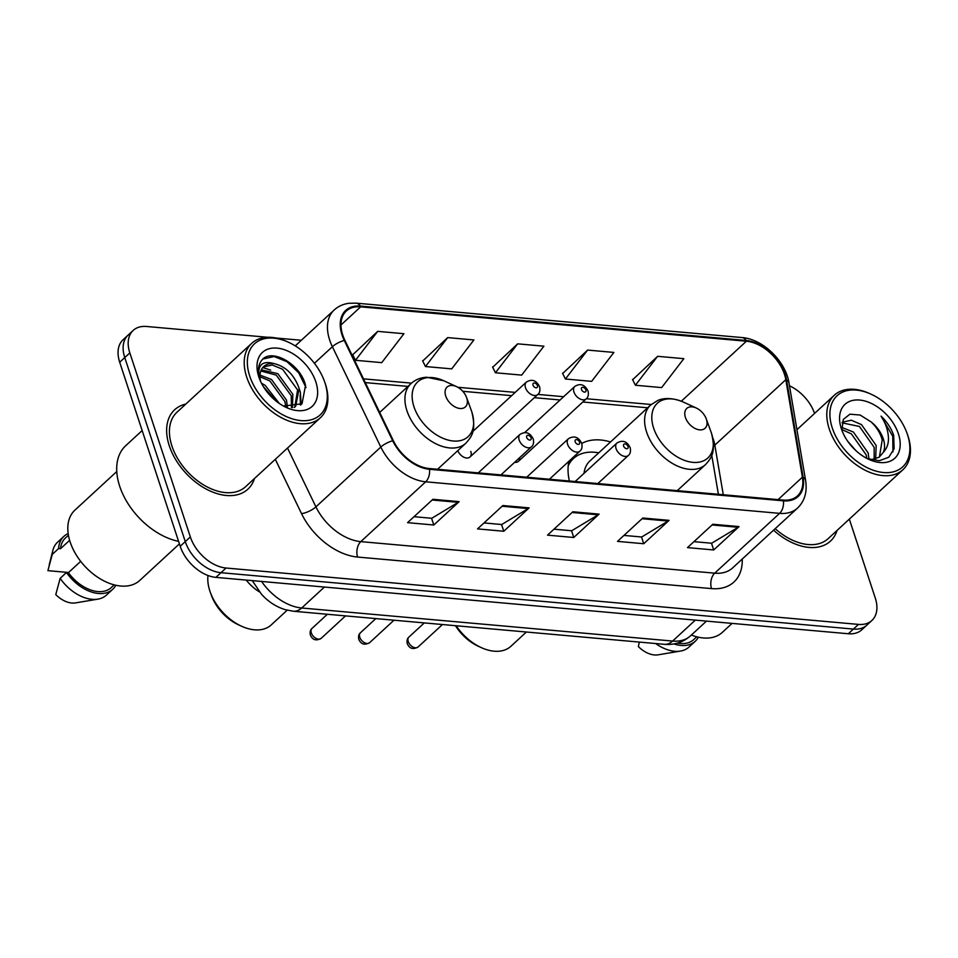 <?xml version="1.0" encoding="UTF-8"?>
<svg xmlns="http://www.w3.org/2000/svg" width="958" height="958" viewBox="0 0 958 958"><rect width="100%" height="100%" fill="white"/><g stroke="black" fill="none" stroke-linecap="round" stroke-linejoin="round"><path stroke-width="1.44" d="M514.65 462.283A8.442 5.425 47.3 0 0 518.422 461.349A8.442 5.425 47.3 0 0 519.655 457.661M457.816 450.619A8.442 5.425 47.3 0 0 463.516 457.038A8.442 5.425 47.3 0 0 469.959 457.026A8.442 5.425 47.3 0 0 470.809 451.41M610.545 441.949A59.636 38.332 47.3 0 0 581.757 443.458M568.944 461.217A59.636 38.332 47.3 0 0 569.375 481.012M259.462 591.9A33.758 21.699 -132.7 0 1 246.206 580.069M267.701 337.276L146.622 326.486A33.758 21.699 47.3 0 0 133.198 330.414L123.055 339.767A33.758 21.699 47.3 0 0 119.702 362.244L180.2 546.276A33.758 21.699 47.3 0 0 215.897 577.375L848.333 633.753A33.758 21.699 47.3 0 0 861.757 629.813L866.834 625.143A33.758 21.699 47.3 0 1 853.398 629.083A33.758 21.699 47.3 0 0 866.834 625.143L871.9 620.473A33.758 21.699 47.3 0 0 875.265 597.996L849.327 519.128M133.198 330.414A33.758 21.699 47.3 0 0 129.833 352.903L190.343 536.935L185.277 541.605A33.758 21.699 47.3 0 0 220.975 572.704L853.398 629.083L220.975 572.704A33.758 21.699 47.3 0 1 185.277 541.605L124.768 357.574L185.277 541.605L180.2 546.276M128.132 335.096A33.758 21.699 47.3 0 0 124.768 357.574A33.758 21.699 47.3 0 1 128.132 335.096M169.279 445.733A54.007 34.716 47.3 0 0 205.407 488.628A54.007 34.716 47.3 0 0 247.871 489.191A54.007 34.716 47.3 0 0 254.469 478.521A54.007 34.716 47.3 0 1 247.871 489.191A54.007 34.716 47.3 0 1 205.407 488.628A54.007 34.716 47.3 0 1 169.279 445.733A54.007 34.716 47.3 0 1 174.655 409.761A54.007 34.716 47.3 0 0 169.279 445.733M773.573 530.169A54.007 34.716 47.3 0 0 830.442 541.126A54.007 34.716 47.3 0 0 837.041 530.457A54.007 34.716 47.3 0 1 830.442 541.126A54.007 34.716 47.3 0 1 773.573 530.169M342.736 335.025A36.009 23.148 -132.7 0 1 346.329 311.039A36.009 23.148 -132.7 0 1 360.651 306.847L746.402 341.228A36.009 23.148 -132.7 0 1 785.811 379.691L802.409 477.192A36.009 23.148 -132.7 0 1 797.499 495.873A36.009 23.148 -132.7 0 1 783.177 500.076L429.256 468.522A36.009 23.148 -132.7 0 1 393.355 440.716L344.916 340.377A36.009 23.148 -132.7 0 1 342.736 335.025M342.042 334.953A36.907 23.722 47.3 0 0 344.269 340.449L392.708 440.788A36.907 23.722 47.3 0 0 429.507 469.288L783.428 500.842A36.907 23.722 47.3 0 0 803.139 477.383L786.542 379.883A36.907 23.722 47.3 0 0 746.15 340.461L360.4 306.081A36.907 23.722 47.3 0 0 342.042 334.953M657.607 356.316L635.405 385.248L661.643 387.595L683.844 358.663L657.607 356.316L632.639 379.727M587.625 350.077L565.424 379.009L591.661 381.356L613.874 352.424L587.625 350.077L562.669 373.488M377.691 331.36L355.49 360.292L381.727 362.639L403.941 333.707L377.691 331.36L352.724 354.771M447.673 337.599L425.46 366.531L451.709 368.878L473.911 339.946L447.673 337.599L422.706 361.01M517.655 343.838L495.442 372.77L521.691 375.117L543.893 346.185L517.655 343.838L492.687 367.249M185.828 404.06A54.007 34.716 47.3 0 0 174.655 409.761A54.007 34.716 47.3 0 1 185.828 404.06M814.575 413.425A33.758 21.699 47.3 0 0 789.464 385.787M301.327 340.27L276.191 338.03M190.343 536.935A33.758 21.699 47.3 0 0 226.04 568.022L858.476 624.4A33.758 21.699 47.3 0 0 871.9 620.473M739.061 526.589L713.71 549.952L687.473 547.617L712.824 524.254L739.061 526.589A9.005 5.628 -84.9 0 1 738.139 527.283L712.057 524.96M529.127 507.872L503.776 531.247L477.539 528.9L502.89 505.537L529.127 507.872A9.005 5.628 -84.9 0 1 528.205 508.566L502.112 506.243M459.145 501.633L433.794 525.008L407.557 522.661L432.908 499.298L459.145 501.633A9.005 5.628 -84.9 0 1 458.223 502.327L432.142 500.004M669.079 520.35L643.728 543.725L617.491 541.378L642.842 518.015L669.079 520.35A9.005 5.628 -84.9 0 1 668.169 521.044L642.076 518.721M599.109 514.111L573.758 537.486L547.509 535.139L572.86 511.776L599.109 514.111A9.005 5.628 -84.9 0 1 598.187 514.805L572.094 512.482M573.758 537.486L571.543 530.744M553.987 529.175L571.71 530.756L598.187 514.805M643.728 543.725L641.513 536.983M623.969 535.414L641.692 536.995L668.169 521.044M433.794 525.008L431.579 518.266M414.024 516.697L431.759 518.278L458.223 502.327M503.776 531.247L501.561 524.505M484.006 522.936L501.729 524.517L528.205 508.566M713.71 549.952L711.495 543.21M693.939 541.653L711.662 543.234L738.139 527.283M495.442 372.77L492.556 366.974M425.46 366.531L422.574 360.735M355.49 360.292L352.592 354.508M565.424 379.009L562.526 373.213M635.405 385.248L632.508 379.452M324.93 382.721A48.379 31.099 47.3 0 0 324.343 381.033A48.379 31.099 47.3 0 0 288.669 342.329A48.379 31.099 47.3 0 0 249.703 376.015A48.379 31.099 47.3 0 0 300.872 420.586A48.379 31.099 47.3 0 0 324.93 382.721M288.669 342.329L287.46 341.778A50.63 32.548 47.3 0 0 251.726 343.311A50.63 32.548 47.3 0 0 246.685 377.033A50.63 32.548 47.3 0 0 280.562 417.233A50.63 32.548 47.3 0 0 320.367 417.772A50.63 32.548 47.3 0 0 325.409 384.05A50.63 32.548 47.3 0 0 324.798 382.278L324.343 381.033M251.726 343.311L176.943 412.251A50.63 32.548 47.3 0 0 171.901 445.973A50.63 32.548 47.3 0 0 205.778 486.173A50.63 32.548 47.3 0 0 245.583 486.712L320.367 417.772M142.155 430.549L125.714 445.698A60.761 39.062 47.3 0 0 119.666 486.161A60.761 39.062 47.3 0 0 178.583 541.354M116.768 471.54L74.916 510.135A47.828 30.74 47.3 0 0 70.15 541.977A47.828 30.74 47.3 0 0 102.147 579.949A47.828 30.74 47.3 0 0 139.736 580.452L179.409 543.881M259.989 375.093L271.497 379.5L286.49 400.121L287.412 407.138M259.965 376.745L269.905 380.961L284.909 401.582L285.795 406.767M261.294 369.836L277.832 373.656L292.837 394.277L292.477 407.569M260.816 370.986L276.251 375.117L291.244 395.738L291.424 407.581M283.472 406.036L302.021 403.797L305.53 385.367C300.74 364.327 272.252 348.257 262.408 359.501C258.744 363.549 257.57 369.081 258.899 376.087C257.75 364.711 262.731 360.519 273.856 363.549C285.759 366.387 294.19 374.686 299.171 388.433L295.663 406.264L294.202 407.425M263.246 366.986L272.276 364.998L282.586 369.273L297.579 389.894L294.836 406.958M261.474 383.212L265.15 385.344L279.365 403.51M263.426 386.709L276.084 401.067M273.856 363.549A25.435 16.346 47.3 0 0 263.737 366.507A25.435 16.346 47.3 0 0 260.648 381.512M258.792 376.829A36.691 23.579 47.3 0 0 259.235 378.111A36.691 23.579 47.3 0 0 286.298 407.461A36.691 23.579 47.3 0 0 315.841 381.907A36.691 23.579 47.3 0 0 277.042 348.113A36.691 23.579 47.3 0 0 258.792 376.829M80.676 561.352L68.401 572.668A33.758 21.699 47.3 0 0 111.188 587.637L114.194 584.871M68.401 572.668L66.485 572.501L60.15 578.345L55.78 594.619A22.501 14.466 47.3 0 0 75.442 602.905L97.884 599.145A36.009 23.148 47.3 0 0 106.374 595.134L112.721 589.29A36.009 23.148 47.3 0 0 115.822 585.266M60.15 578.345A36.009 23.148 47.3 0 0 97.884 599.145M66.485 572.501A36.009 23.148 47.3 0 0 112.721 589.29M68.437 535.235L65.431 538.001A33.758 21.699 47.3 0 0 60.522 548.706L69.635 540.312M68.174 533.57A36.009 23.148 47.3 0 0 63.911 536.348L57.564 542.192A36.009 23.148 47.3 0 0 52.882 550.323A36.009 23.148 47.3 0 0 52.271 554.383L47.9 570.657L68.593 572.501M52.271 554.383L58.606 548.539L60.522 548.706M63.911 536.348A36.009 23.148 47.3 0 0 58.606 548.539M262.947 359.011L274.132 356.532L287.041 361.705L298.716 372.818L306.033 387.583M300.094 395.067L300.441 405.09M299.375 389.211L300.333 392.145L301.207 404.527M258.66 367.321L259.606 367.297M262.743 367.561L270.683 370.123M207.982 575.495A42.2 27.123 47.3 0 0 209.85 590.954A42.2 27.123 47.3 0 0 210.353 592.427A42.2 27.123 47.3 0 0 241.476 626.185A42.2 27.123 47.3 0 0 271.246 624.903L287.196 610.198M466.726 397.929A13.508 8.682 47.3 0 0 466.558 397.45A13.508 8.682 47.3 0 0 456.607 386.649A13.508 8.682 47.3 0 0 445.733 396.049A13.508 8.682 47.3 0 0 460.008 408.491A13.508 8.682 47.3 0 0 466.726 397.929M210.353 592.427L211.49 595.541A36.572 23.507 47.3 0 0 238.458 624.796L241.476 626.185M706.405 419.293A13.508 8.682 47.3 0 0 706.238 418.826A13.508 8.682 47.3 0 0 696.286 408.024A13.508 8.682 47.3 0 0 685.413 417.425A13.508 8.682 47.3 0 0 699.687 429.855A13.508 8.682 47.3 0 0 706.405 419.293M677.27 490.628L705.531 464.582A40.511 26.034 47.3 0 1 673.678 464.163A40.511 26.034 47.3 0 1 646.578 431.986A40.511 26.034 47.3 0 1 650.614 405.018L589.865 461.014A40.511 26.034 47.3 0 0 584.021 473.372M598.738 452.835A53.444 34.356 47.3 0 0 573.483 458.511A53.444 34.356 47.3 0 0 568.226 465.792M573.483 458.511L570.956 460.846A53.444 34.356 47.3 0 0 568.513 463.492M456.176 625.754A42.2 27.123 47.3 0 0 481.144 647.548A42.2 27.123 47.3 0 0 510.925 646.267L526.385 632.017M455.481 625.694A36.572 23.507 47.3 0 0 478.138 646.159L481.144 647.548M907.501 434.657A48.379 31.099 47.3 0 0 906.915 432.968A48.379 31.099 47.3 0 0 871.241 394.265A48.379 31.099 47.3 0 0 832.274 427.951A48.379 31.099 47.3 0 0 883.444 472.522A48.379 31.099 47.3 0 0 907.501 434.657M871.241 394.265L870.032 393.714A50.63 32.548 47.3 0 0 834.298 395.247A50.63 32.548 47.3 0 0 829.257 428.968A50.63 32.548 47.3 0 0 863.134 469.169A50.63 32.548 47.3 0 0 902.939 469.707A50.63 32.548 47.3 0 0 907.98 435.986A50.63 32.548 47.3 0 0 907.37 434.214L906.915 432.968M841.854 427.46L853.41 432.034L868.128 452.918L868.978 459.229M842.118 429.651L851.399 433.89L866.116 454.775L866.81 458.379M842.238 422.203L851.291 420.215L861.47 424.61L876.175 445.494L875.636 458.978M842.094 422.861L859.458 426.466L874.163 447.35L874.163 459.397M870.942 459.828L879.169 457.194L883.336 452.32C884.976 448.572 884.976 444.093 883.324 438.908C881.061 432.357 877.001 426.705 871.121 421.927C876.678 427.184 880.378 433.184 882.222 439.938L879.408 457.026M847.65 441.171L855.793 450.535M867.134 458.547L879.205 460.75L888.785 457.229L894.101 448.751L893.694 435.435C891.287 428.322 887.072 421.879 881.061 416.131C885.455 422.897 887.91 429.926 888.413 437.207C888.773 443.267 887.084 448.296 883.336 452.32M841.364 428.765A36.691 23.579 47.3 0 0 841.807 430.046A36.691 23.579 47.3 0 0 868.87 459.385A36.691 23.579 47.3 0 0 898.412 433.842A36.691 23.579 47.3 0 0 859.613 400.049A36.691 23.579 47.3 0 0 841.364 428.765M871.121 421.927L860.164 415.054L849.938 414.179L843.315 419.4L842.01 428.992M677.51 643.105A33.758 21.699 47.3 0 0 693.76 639.573L696.765 636.807M639.333 642.088L638.351 646.554A22.501 14.466 47.3 0 0 658.014 654.841L680.455 651.081A36.009 23.148 47.3 0 0 688.958 647.069L695.292 641.225A36.009 23.148 47.3 0 0 698.394 637.202M655.691 643.548A36.009 23.148 47.3 0 0 680.455 651.081M673.941 643.932A36.009 23.148 47.3 0 0 695.292 641.225M691.365 635.034A47.828 30.74 47.3 0 0 722.308 632.388L732.08 623.395M775.19 528.684A50.63 32.548 47.3 0 0 828.155 538.647L902.939 469.707M881.061 416.131L892.76 436.297L892.952 451.877M215.897 577.375L226.04 568.022M119.702 362.244L129.833 352.903M848.333 633.753L858.476 624.4M261.582 581.446A45.014 28.932 47.3 0 0 301.686 607.995L324.415 587.05M664.313 644.315A22.501 14.071 -84.9 0 0 672.612 641.07A45.014 28.932 47.3 0 0 690.514 635.825C683.114 642.327 674.384 645.153 664.313 644.315L293.387 611.24A22.501 14.071 -84.9 0 0 301.686 607.995L672.612 641.07L695.34 620.113M293.387 611.24L285.149 609.647C277.485 607.264 270.623 603.193 264.552 597.409L261.45 594.223L252.684 581.243A22.501 7.365 -25.8 0 1 252.481 580.632M785.811 379.691L714.824 445.123A36.009 23.148 47.3 0 0 713.494 439.83A36.009 23.148 47.3 0 0 712.644 437.483M723.278 494.735L714.824 445.123A20.25 11.029 170.3 0 0 713.47 446.548M360.651 306.847L340.976 324.978M783.428 500.842A11.257 7.029 95.1 0 1 779.608 513.356L425.687 481.802A45.014 28.932 -132.7 0 1 380.817 447.051L332.378 346.712A45.014 28.932 -132.7 0 1 329.66 340.006A45.014 28.932 -132.7 0 1 334.138 310.033L295.256 345.874M344.269 340.449A11.257 3.688 -25.8 0 0 332.378 346.712L314.404 363.286M392.708 440.788A11.257 3.688 -25.8 0 0 380.817 447.051L315.924 506.866A45.014 28.932 47.3 0 0 360.795 541.629L425.687 481.802A11.257 7.029 -84.9 0 0 429.507 469.288M797.511 508.099A45.014 28.932 -132.7 0 1 779.608 513.356L714.716 573.171A45.014 28.932 47.3 0 0 732.619 567.926L797.511 508.099C804.696 501.094 807.39 491.861 805.582 480.413L788.985 382.925C785.728 361.274 762.808 338.928 741.947 337.551L356.196 303.159A11.257 7.029 95.1 0 1 360.4 306.081M803.139 477.383A11.257 6.131 -9.7 0 1 805.582 480.413M786.542 379.883A11.257 6.131 -9.7 0 1 788.985 382.925M746.15 340.461A11.257 7.029 -84.9 0 0 741.947 337.551M742.234 559.065A56.259 36.164 -132.7 0 1 711.531 588.607L357.609 557.053A56.259 36.164 -132.7 0 1 301.519 513.608L275.305 459.313M287.52 448.045L315.924 506.866A11.257 3.688 154.2 0 1 301.519 513.608M357.609 557.053A11.257 7.029 -84.9 0 1 360.795 541.629L714.716 573.171A11.257 7.029 -84.9 0 0 711.531 588.607M802.409 477.192L778.076 499.621M746.402 341.228L681.33 401.21M651.189 404.504L586.356 398.732M563.651 396.708L537.893 394.409M515.188 392.385L457.804 387.272M411.509 383.14L363.489 378.853M456.607 386.649L443.913 380.817A37.218 23.914 47.3 0 0 413.952 406.719A37.218 23.914 47.3 0 0 453.302 441.003A37.218 23.914 47.3 0 0 471.803 411.88A37.218 23.914 47.3 0 0 471.348 410.575L466.558 397.45M379.703 412.443L410.934 383.643A40.511 26.034 47.3 0 0 406.899 410.623A40.511 26.034 47.3 0 0 433.998 442.788A40.511 26.034 47.3 0 0 465.851 443.219C471.372 436.848 476.593 431.519 471.827 411.94M696.286 408.024L683.593 402.18A37.218 23.914 47.3 0 0 653.619 428.082A37.218 23.914 47.3 0 0 692.969 462.367A37.218 23.914 47.3 0 0 711.483 433.244A37.218 23.914 47.3 0 0 711.028 431.95L706.238 418.826M569.471 462.079A53.947 34.68 47.3 0 0 568.669 462.606L570.058 461.732M469.959 457.026L537.773 394.516A8.442 5.425 -132.7 0 1 531.139 394.433A8.442 5.425 -132.7 0 1 525.499 387.727A8.442 5.425 -132.7 0 1 526.337 382.11L472.857 431.411M533.043 385.2A2.814 1.808 47.3 0 0 536.013 387.786A2.814 1.808 47.3 0 0 537.414 385.583A2.814 1.808 47.3 0 0 534.444 382.996A2.814 1.808 47.3 0 0 533.043 385.2M518.422 461.349L586.236 398.839A8.442 5.425 -132.7 0 1 579.602 398.744A8.442 5.425 -132.7 0 1 573.962 392.05A8.442 5.425 -132.7 0 1 574.8 386.421L524.745 432.561M581.494 389.511A2.814 1.808 47.3 0 0 584.476 392.109A2.814 1.808 47.3 0 0 585.877 389.906A2.814 1.808 47.3 0 0 582.895 387.319A2.814 1.808 47.3 0 0 581.494 389.511M321.158 638.351C316.176 641.106 312.583 640.016 310.368 635.07C309.733 632.1 310.284 629.885 312.009 628.424A6.754 4.335 47.3 0 0 311.338 632.927A6.754 4.335 47.3 0 0 315.853 638.291A6.754 4.335 47.3 0 0 321.158 638.351L345.527 615.898M519.164 440.009A8.442 5.425 -132.7 0 1 520.002 434.393C525.631 431.076 530.049 432.621 533.259 439.027C534.001 442.668 533.402 445.254 531.451 446.799A8.442 5.425 -132.7 0 1 524.816 446.715A8.442 5.425 -132.7 0 1 519.164 440.009M531.079 437.866A2.814 1.808 47.3 0 0 528.109 435.279A2.814 1.808 47.3 0 0 526.708 437.483A2.814 1.808 47.3 0 0 529.678 440.069A2.814 1.808 47.3 0 0 531.079 437.866M369.62 642.674C364.639 645.429 361.046 644.339 358.819 639.393C358.196 636.423 358.747 634.208 360.471 632.747A6.754 4.335 47.3 0 0 359.789 637.25A6.754 4.335 47.3 0 0 364.315 642.602A6.754 4.335 47.3 0 0 369.62 642.674L393.989 620.209M567.627 444.332A8.442 5.425 -132.7 0 1 568.465 438.704C574.093 435.387 578.5 436.944 581.722 443.35C582.464 446.991 581.853 449.577 579.913 451.122A8.442 5.425 -132.7 0 1 573.267 451.026A8.442 5.425 -132.7 0 1 567.627 444.332M579.542 442.189A2.814 1.808 47.3 0 0 576.572 439.602A2.814 1.808 47.3 0 0 575.171 441.794A2.814 1.808 47.3 0 0 578.141 444.392A2.814 1.808 47.3 0 0 579.542 442.189M418.083 646.997C413.102 649.752 409.497 648.662 407.282 643.716C406.659 640.734 407.198 638.531 408.922 637.07A6.754 4.335 47.3 0 0 408.252 641.561A6.754 4.335 47.3 0 0 412.766 646.925A6.754 4.335 47.3 0 0 418.083 646.997L442.452 624.532M616.09 448.655A8.442 5.425 -132.7 0 1 616.928 443.027C622.544 439.71 626.963 441.255 630.184 447.673C630.927 451.314 630.316 453.9 628.364 455.445A8.442 5.425 -132.7 0 1 621.73 455.349A8.442 5.425 -132.7 0 1 616.09 448.655M628.005 446.512A2.814 1.808 47.3 0 0 625.023 443.913A2.814 1.808 47.3 0 0 623.634 446.117A2.814 1.808 47.3 0 0 626.604 448.715A2.814 1.808 47.3 0 0 628.005 446.512M690.514 635.825L706.477 621.107M252.684 581.243L252.385 580.632M356.196 303.159L349.059 303.267C343.227 304.033 338.246 306.285 334.138 310.033M718.392 494.304L711.746 455.242M647.62 407.773L582.811 402.001M560.107 399.977L534.348 397.678M511.644 395.654L462.786 391.295M407.94 386.409L365.297 382.601M294.453 407.389L295.663 406.264M49.169 565.04L52.882 550.323M410.934 383.643C415.221 379.763 420.442 377.632 426.609 377.224L443.913 380.817M437.59 469.264L465.851 443.219M650.614 405.018L657.751 400.492C661.547 398.708 670.456 396.552 683.593 402.18M705.531 464.582C711.052 458.223 716.273 452.883 711.507 433.315M796.948 429.675L834.298 395.247M537.773 394.516C539.725 392.972 540.336 390.385 539.594 386.745C536.324 380.23 531.906 378.685 526.337 382.11M586.236 398.839C588.188 397.295 588.787 394.708 588.044 391.068C584.787 384.553 580.368 383.008 574.8 386.421M312.009 628.424L327.361 614.27M478.246 472.893L520.002 434.393M500.95 474.917L531.451 446.799M360.471 632.747L375.823 618.593M526.708 477.216L568.465 438.704M549.413 479.239L579.913 451.122M408.922 637.07L424.286 622.916M575.159 481.527L616.928 443.027M597.864 483.55L628.364 455.445"/></g></svg>
